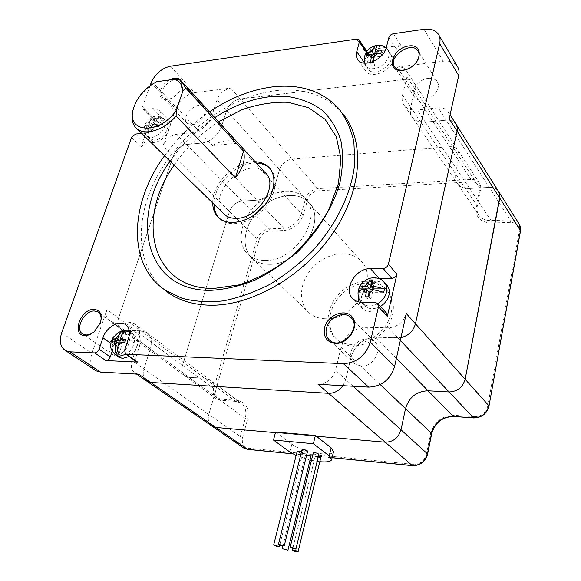 <?xml version="1.0" encoding="UTF-8"?>
<svg xmlns="http://www.w3.org/2000/svg" width="581" height="581" viewBox="0 0 581 581"><rect width="100%" height="100%" fill="white"/><g stroke="black" fill="none" stroke-linecap="round" stroke-linejoin="round"><path stroke-width="0.44" stroke-dasharray="2.9 2.18" d="M373.278 288.91L374.861 282.221L372.835 279.962M368.056 296.782L367.533 299.004L370.889 299.019L372.486 292.272L383.729 292.287M372.486 292.272L370.119 289.694M370.889 299.019L368.841 296.811M367.533 299.004L365.471 296.797M358.078 292.25L369.131 292.265M179.921 80.113L237.702 143.246L212.559 145.54C222.305 140.057 230.686 139.287 237.702 143.246M133.318 109.003C136.905 98.734 143.747 90.287 153.842 83.649L212.559 145.54M153.842 83.649L156.492 81.747M174.126 165.171C186.036 147.748 200.866 133.274 218.616 121.763M170.088 161.213C182.165 143.812 197.061 129.272 214.788 117.58M456.296 124.639L455.758 123.789C453.63 121.059 450.428 119.86 446.15 120.18L425.292 122.133C419.635 122.547 415.393 121.037 412.561 117.609C415.393 121.037 419.635 122.547 425.292 122.133L469.608 188.476L489.267 187.394C493.305 187.249 496.356 188.52 498.418 191.2C496.356 188.52 493.305 187.249 489.267 187.394L469.608 188.476C464.27 188.665 460.217 187.06 457.458 183.669C460.217 187.06 464.27 188.665 469.608 188.476L491.054 220.584L491.359 223.046L510.401 222.363C516.683 222.69 519.625 225.748 519.24 231.521L487.67 406.388L488.991 406.046M455.758 123.789C453.63 121.059 450.428 119.86 446.15 120.18L438.241 107.863C442.569 107.507 445.794 108.698 447.936 111.421L449.338 114.777L449.215 118.72M423.999 29.275L443.252 61.23L397.055 67.069C401.006 66.641 403.955 67.636 405.879 70.047L407.165 73.155L406.969 76.888L415.016 89.183L415.197 85.48L413.904 82.379C411.98 79.967 409.06 78.958 405.146 79.35L240.127 98.973C233.729 100.324 229.241 104.137 226.648 110.419L221.448 126.68L226.648 110.419L279.526 169.645C281.821 163.668 286.034 160.16 292.156 159.1L449.483 146.688C453.187 146.47 455.991 147.552 457.872 149.949L459.092 156.521L455.453 173.654C454.676 177.503 455.344 180.844 457.458 183.669C455.344 180.844 454.676 177.503 455.453 173.654L459.092 156.521L457.872 149.949C455.991 147.552 453.187 146.47 449.483 146.688L292.156 159.1C286.034 160.16 281.821 163.668 279.526 169.645L275.045 185.165L279.526 169.645L305.512 198.746L307.61 199.494C309.455 194.504 312.941 191.621 318.068 190.837L471.329 181.824C477.204 181.998 479.899 184.794 479.419 190.212L476.079 206.843C475.105 216.982 480.197 222.385 491.359 223.046M170.509 66.198L194.628 92.662L230.715 88.094C224.273 89.503 219.727 93.374 217.083 99.707L226.648 110.419C229.241 104.137 233.729 100.324 240.127 98.973L317.713 188.636L318.068 190.837M431.69 433.673L430.499 433.934L426.425 454.233C424.399 460.951 420.063 464.335 413.425 464.386L248.639 448.212C243.49 447.072 241.485 443.456 242.626 437.362L247.571 419.25C249.547 408.305 245.959 401.994 236.816 400.316L235.777 401.384L220.141 400.193L216.757 399.132L121.153 329.398L124.683 330.378L113.004 321.838L109.468 320.865L121.153 329.398C117.878 327.081 117.013 323.319 118.56 318.119L173.232 155.773C175.927 149.433 180.357 145.671 186.516 144.495L202.152 143.035L186.516 144.495C180.357 145.671 175.927 149.433 173.232 155.773L118.56 318.119C117.013 323.319 117.878 327.081 121.153 329.398L124.683 330.378L140.929 330.821L146.289 332.354L140.929 330.821L204.527 378.195L188.854 377.309L185.419 376.277C182.173 373.975 181.199 370.366 182.499 365.449L229.459 211.455C231.848 205.434 235.995 201.963 241.914 201.055L256.976 200.227C265.655 198.884 271.683 193.865 275.045 185.165C271.683 193.865 265.655 198.884 256.976 200.227L241.914 201.055C235.995 201.963 231.848 205.434 229.459 211.455L182.499 365.449C181.199 370.366 182.173 373.975 185.419 376.277L188.854 377.309L204.527 378.195L209.741 379.8L204.527 378.195L235.494 401.26L240.621 402.894C245.327 406.25 246.874 411.45 245.255 418.494L240.294 436.607C239.176 441.226 240.069 444.864 242.96 447.508M109.468 320.865C106.185 318.548 105.343 314.764 106.933 309.513L91.929 353.299C89.663 360.598 90.6 366.146 94.725 369.93M138.794 374.229L135.366 373.263C131.531 370.722 130.449 366.517 132.105 360.641L143.95 368.957C142.483 374.033 143.216 377.948 146.151 380.708C143.216 377.948 142.483 374.033 143.95 368.957L208.804 414.5L214.207 395.784C215.987 388.515 214.498 383.184 209.741 379.8C214.498 383.184 215.987 388.515 214.207 395.784L208.804 414.5C207.577 419.271 208.426 423.004 211.339 425.691C208.426 423.004 207.577 419.271 208.804 414.5L240.294 436.607L242.626 437.362M318.025 384.288C326.638 383.852 332.463 379.175 335.506 370.264L345.731 379.538L351.127 356.901L345.731 379.538L353.132 386.256M342.921 385.682L345.731 379.538L342.921 385.682M236.816 400.316L221.477 399.256L220.424 400.309L216.757 399.132C213.539 396.852 212.523 393.322 213.706 388.551L257.107 238.835C259.344 232.974 263.36 229.648 269.148 228.863L176.501 134.269C170.298 135.504 165.825 139.317 163.072 145.708L175.702 108.843C179.522 99.99 185.833 94.594 194.628 92.662M400.353 340.401L397.912 337.815L400.97 337.583L375.682 337.212C363.394 338.084 355.209 344.649 351.127 356.901C355.209 344.649 363.394 338.084 375.682 337.212L397.912 337.815L388.457 327.8C397.484 327.103 403.425 322.339 406.279 313.515M438.241 107.863L417.173 109.983C411.464 110.448 407.194 108.959 404.354 105.524C402.197 102.648 401.587 99.169 402.539 95.081L410.716 107.216C409.794 111.276 410.411 114.74 412.561 117.609C410.411 114.74 409.794 111.276 410.716 107.216L415.219 88.087L415.103 84.993L413.904 82.379C411.98 79.967 409.06 78.958 405.146 79.35L240.127 98.973L230.715 88.094M176.501 134.269L192.238 132.686L202.152 143.035C211.208 141.292 217.635 135.838 221.448 126.68C217.635 135.838 211.208 141.292 202.152 143.035L283.898 228.311L284.276 230.497C293.608 229.226 300.007 223.939 303.478 214.629L307.61 199.494M192.238 132.686C201.353 130.87 207.86 125.336 211.745 116.098L217.083 99.707M113.004 321.838L129.345 322.194L134.727 323.704C139.556 327.125 140.863 332.731 138.656 340.531L150.312 349.058C152.447 341.337 151.111 335.767 146.289 332.354C151.111 335.767 152.447 341.337 150.312 349.058L143.95 368.957L150.312 349.058L245.255 418.494L247.571 419.25M388.457 327.8L366.001 327.314C353.582 328.272 345.274 334.946 341.091 347.351L335.506 370.264M443.252 61.23C449.636 60.555 454.298 62.218 457.254 66.227M366.836 51.179L364.418 50.424L366.153 50.177M368.143 49.908L385.697 47.475M386.336 47.388L400.875 45.376C398.573 45.884 397.063 47.155 396.336 49.182L393.838 59.124C391.463 70.889 371.448 79.415 365.87 71.223C364.193 69.045 363.742 66.35 364.505 63.14M131.575 137.45L141.161 146.688L151.859 116.302L142.519 106.846L142.839 109.17L144.284 109.533L152.868 108.502L158.838 110.027L168.127 119.584C175.07 124.77 164.249 142.025 153.667 142.505L145.083 143.34L135.533 134.058M150.101 85.654L142.519 106.846M269.388 264.326C300.021 265.481 328.418 218.333 307.821 201.563C296.317 190.423 272.816 195.107 258.16 210.736C243.301 226.183 240.549 249.14 253.098 259.177C257.463 262.648 262.895 264.37 269.388 264.326C262.895 264.37 257.463 262.648 253.098 259.177C240.549 249.14 243.301 226.183 258.16 210.736C272.816 195.107 296.317 190.423 307.821 201.563C328.418 218.333 300.021 265.481 269.388 264.326M169.456 79.975C158.519 85.625 156.456 101.392 167.074 99.62L169.768 98.959C175.244 96.686 179.057 92.858 181.228 87.484L181.221 81.02M342.754 113.687L341.417 112.118C324.837 94.667 302.716 87.542 275.06 90.759C231.115 96.301 184.591 129.665 159.775 171.831C135.003 213.924 134.196 262.706 162.709 288.365M153.667 142.505L144.168 133.165C154.8 132.606 165.781 115.191 158.838 110.027M144.168 133.165L141.713 133.419M402.539 95.081L406.969 76.888M138.656 340.531L132.105 360.641M164.539 155.781C176.965 138.539 191.962 123.891 209.53 111.835M212.726 202.994C212.123 184.838 233.17 162.782 252.038 161.816L255.175 161.743M214.019 204.265C213.401 186.123 234.419 164.103 253.265 163.152L256.403 163.079M269.889 168.483C278.989 177.263 275.997 196.451 262.946 209.886C250.019 223.424 230.439 227.687 220.722 219.553L218.972 217.919M264.958 172.441L263.077 170.967C243.933 156.877 206.669 196.029 223.01 213.067M118.894 354.163L122.257 344.032L127.37 344.213L128.372 341.17L125.837 339.34M127.37 344.213L124.828 342.391M122.257 344.032L119.308 341.926M115.321 341.788L114.66 343.756L119.715 343.937L117.703 349.994M119.715 343.937L118.851 343.32M114.66 343.756L112.104 341.948M123.651 332.121L121.189 339.507M123.266 340.996L126.593 330.959M128.372 341.17L125.22 341.062M375.181 302.505L384.026 312.041L371.353 311.881L366.538 311.046L363.06 309.165L358.579 301.917M358.412 296.884C360.961 286.193 367.708 280.057 378.667 278.473M384.026 312.041L386.343 312.883M380.344 306.405C374.375 309.535 369.218 309.441 364.897 306.143C355.892 299.164 365.994 281.022 378.471 281.56L382.705 282.264L386.154 284.363M374.861 282.221L371.913 282.228M151.786 124.407L154.059 124.16L162.005 126.106L162.854 123.637C159.826 122.061 157.182 121.414 154.924 121.698L152.65 121.945L154.713 117.377L152.411 117.638L150.348 122.199L148.097 122.453L145.279 123.898L144.4 127.987L144.284 126.694L147.233 124.908L149.484 124.661L148.09 129.933L150.399 129.694L151.786 124.407L154.306 126.927L162.005 126.106M118.234 356.821C109.105 349.885 124.719 328.476 134.175 334.896C137.552 337.241 138.489 341.105 136.963 346.501C135.467 350.771 132.853 354.112 129.127 356.523M154.473 140.188L149.854 138.982C147.944 137.21 147.552 134.61 148.671 131.168C151.082 123.492 162.055 117.427 166.195 121.552C171.853 125.772 163.079 139.781 154.473 140.188M367.257 62.61C369.647 56.066 374.505 51.992 381.826 50.373C385.523 49.937 388.268 50.823 390.062 53.045C397.578 61.906 374.912 78.762 368.318 69.292L367.018 66.27L367.257 62.61M378.805 45.245L379.604 45.485L377.476 45.717M370.613 62.487L371.39 66.147L374.338 65.769L373.503 61.433M351.055 351.883C350.002 356.959 351.222 360.961 354.722 363.895L360.997 366.088C373.598 367.308 383.663 348.121 374.149 341.221C367.257 334.954 353.125 341.555 351.055 351.883M428.277 78.362C432.228 77.977 435.154 79.009 437.05 81.471C441.901 87.404 432.918 99.569 423.164 100.222C419.359 100.549 416.526 99.562 414.667 97.252C409.634 91.37 418.451 79.161 428.277 78.362M136.259 361.549L135.649 358.07L124.61 350.249M129.272 331.272L135.954 332.339C140.101 335.215 141.241 339.972 139.375 346.596L135.649 358.07M112.177 351.178L114.029 345.637C116.955 338.149 121.799 333.407 128.568 331.41M141.161 146.688L145.083 143.34M144.284 109.533L153.631 118.982L162.172 118.023L168.127 119.584M153.631 118.982L152.193 118.618L151.859 116.302M366.916 51.295L367.141 53.169L366.371 52.043M364.519 63.089L367.141 53.169M408.174 68.798L414.376 64.658M180.952 88.261L180.981 88.174C181.955 85.073 181.621 82.698 179.987 81.042C173.421 74.114 155.592 92.088 163.05 98.102L168.011 99.358L170.48 98.755C175.477 96.678 178.97 93.178 180.952 88.261M93.694 332.179L100.259 323.174M265.444 260.491C296.172 261.581 324.764 214.207 304.139 197.438C292.628 186.298 269.047 191.062 254.311 206.771C239.372 222.298 236.561 245.327 249.118 255.364C253.49 258.843 258.93 260.549 265.444 260.491M123.099 331.882L126.462 332.819C136.586 338.062 121.814 360.54 112.227 354.381C103.512 350.154 112.867 330.988 123.099 331.882M192.1 124.726C200.496 124.247 208.92 111.124 203.626 106.846C197.024 99.881 179.703 117.311 187.176 123.397L192.1 124.726M372.109 54.963L368.543 55.442L368.078 54.767M374.389 54.65L374.592 53.859L376.633 56.909L382.545 56.117L383.235 53.452L377.323 54.251L379.604 45.485M376.074 48.194L375.282 51.215M368.543 55.442L367.846 58.085L373.699 57.301M372.508 61.847L371.39 66.147M374.338 65.769L376.633 56.909M377.323 54.251L376.858 53.554M383.235 53.452L381.477 50.808M382.545 56.117L380.787 53.474M367.846 58.085L366.052 55.471M144.4 127.987L152.004 127.174L150.276 132.098L148.09 129.933M152.004 127.174L149.484 124.661M150.276 132.098L152.578 131.858L154.306 126.927M162.854 123.637L155.163 124.472L156.877 119.57L154.575 119.831L152.861 124.719L145.265 125.547M152.861 124.719L150.348 122.199M154.575 119.831L152.411 117.638M156.877 119.57L154.713 117.377M155.163 124.472L152.65 121.945M152.578 131.858L150.399 129.694M318.323 456.521L315.171 456.455L316.718 457.545L320.727 457.893M313.232 452.969C313.856 453.906 315.461 454.487 318.039 454.712L318.831 454.422M306.608 455.206L305.279 455.468C306.877 456.84 308.714 457.32 310.791 456.906M297.145 451.393L300.428 452.984L302.686 452.853L301.466 451.88M275.583 432.061L276.512 432.751L275.43 432.656L316.275 436.208L276.512 432.751L291.894 444.189C301.263 451.727 332.92 457.501 333.538 451.655M392.611 314.299C394.637 304.11 392.538 295.816 386.307 289.44C375.181 278.51 353.473 281.691 340.481 295.562C327.292 309.259 325.788 330.509 337.931 340.372C353.582 354.911 388.072 338.883 392.611 314.299M391.166 312.731C393.206 302.519 391.107 294.218 384.876 287.835C373.743 276.897 351.999 280.107 338.97 294.008C325.752 307.741 324.227 329.02 336.384 338.883C352.042 353.437 386.605 337.358 391.166 312.731M296.121 455.475L310.022 460.036M311.423 460.348L319.804 461.713M301.982 449.81L302.316 450.311C304.626 451.466 306.376 451.786 307.574 451.277M404.354 105.524L479.209 215.682C477.124 212.878 476.435 209.61 477.146 205.863L477.241 206.27C476.573 209.93 477.226 213.067 479.209 215.682C481.925 219.037 485.876 220.671 491.054 220.584L510.111 219.872L446.15 120.18L425.292 122.133L417.173 109.983M211.745 116.098L301.365 213.873L305.512 198.746C307.661 192.928 311.728 189.559 317.713 188.636L471.031 179.42C474.633 179.268 477.364 180.386 479.223 182.761L480.48 189.203L477.146 205.863L410.716 107.216L415.016 89.183L480.48 189.203L480.574 189.617L479.419 190.212M134.727 323.704L240.621 402.894L235.777 401.384L220.424 400.309L124.683 330.378L140.929 330.821L129.345 322.194M325.404 318.751C319.209 318.591 313.972 316.79 309.695 313.341C297.385 303.391 299.273 281.553 313.021 267.267C326.573 252.808 348.905 249.155 360.176 260.186C380.25 276.912 354.621 320.799 325.404 318.751M397.055 67.069L471.031 179.42L471.329 181.824M221.477 399.256C216.633 398.326 214.788 395.007 215.95 389.292L213.706 388.551L106.933 309.513M215.95 389.292L259.206 239.568L257.107 238.835L163.072 145.708M366.001 327.314L396.395 358.368M341.091 347.351L380.243 384.586M61.702 332.775L91.929 353.299M151.075 82.945L175.702 108.843M393.439 33.727L400.875 45.376M364.418 50.424L356.683 39.08M371.353 311.881L362.384 302.41M154.059 124.16L150.944 126.825M148.097 122.453L151.198 119.795M148.634 127.079L147.233 124.908M153.5 119.533L154.924 121.698M145.962 128.488C148.387 120.79 159.39 114.697 163.53 118.822C165.091 120.274 165.592 122.388 165.026 125.162C163.602 133.216 151.568 140.675 147.131 136.31C145.221 134.538 144.836 131.931 145.962 128.488M116.091 355.332C107.47 351.193 115.496 332.434 126.084 331.693L131.052 332.608C137.515 335.92 134.414 349.464 125.954 354.287M379.647 47.09C383.351 46.64 386.104 47.526 387.897 49.748C392.371 54.963 384.883 66.401 375.696 68.311C371.39 69.233 368.187 68.485 366.081 66.067C361.062 60.504 369.974 48.07 379.647 47.09M377.824 303.66C371.825 306.812 366.655 306.739 362.319 303.427L364.897 306.143M361.062 302.113L359.247 298.431L358.956 294.088C359.661 282.678 376.444 274.079 383.671 281.56L384.876 282.918M139.375 346.596L128.43 338.665M114.029 345.637L110.971 343.487M162.172 118.023L152.868 108.502M393.838 59.124L386.278 47.606M388.849 37.591L396.336 49.182M520.518 230.918L519.24 231.521M487.67 406.388C485.767 413.055 481.366 416.497 474.466 416.7L473.726 417.964M519.015 223.743C516.988 221.092 514.018 219.807 510.111 219.872L510.401 222.363M474.466 416.7L454.269 415.313L453.507 416.555M430.499 433.934C434.08 421.879 442.003 415.669 454.269 415.313M405.879 70.047L479.986 184.046L480.69 186.465L480.669 189.079L477.241 206.27L476.079 206.843M426.425 454.233L427.623 454.001M413.425 464.386L412.561 465.708M332.121 457.668L292.635 453.761M248.639 448.212L247.629 449.389M259.206 239.568C261.123 234.542 264.566 231.696 269.526 231.027L269.148 228.863L283.898 228.311C292.381 227.149 298.206 222.341 301.365 213.873L303.478 214.629M269.526 231.027L284.276 230.497M289.904 452.047L291.894 444.189M447.936 111.421L450.079 114.806M136.579 374.106L135.366 373.263M438.895 35.129L438.27 34.068M341.417 112.118L338.447 108.211M220.722 219.553L219.422 218.296M183.356 83.206L181.817 81.529M353.517 299.309L362.559 308.758M377.512 303.347L377.933 303.798M144.284 126.694C143.747 128.125 143.514 132.657 147.131 136.31L149.854 138.982M145.279 123.898C148.649 119.09 151.692 116.621 154.423 116.49C156.383 115.488 159.419 116.273 163.53 118.822L166.195 121.552M134.175 334.896L129.323 331.693M123.753 330.894L123.201 330.959M126.193 330.894L124.792 330.836M390.062 53.045L386.205 47.889M368.318 69.292L364.534 63.14M374.149 341.221L351.672 318.461M354.722 363.895L330.037 340.56M126.324 325.222L135.954 332.339M142.839 109.17L152.193 118.618M358.041 59.981L365.87 71.223M180.981 88.174L181.257 87.39M170.48 98.755L169.768 98.959M360.176 260.186L304.139 197.438M309.695 313.341L249.118 255.364M126.462 332.819L98.741 312.578M112.227 354.381L83.003 334.126M203.626 106.846L179.987 81.042M187.176 123.397L163.05 98.102M437.05 81.471L418.342 51.477M414.667 97.252L394.833 67.251M315.171 456.455L292.701 548.805M305.279 455.468L282.911 545.929M302.686 452.853L279.766 545.101M292.809 453.855L332.1 457.741M498.948 192.035L498.418 191.2M386.307 289.44L384.876 287.835M337.931 340.372L336.384 338.883"/><path stroke-width="0.87" d="M361.062 302.113L361.266 302.367C358.847 299.651 357.78 296.157 358.085 291.902C358.666 290.398 360.46 289.665 363.474 289.694L366.756 289.694L365.471 296.797L368.841 296.811L370.119 289.694L373.43 289.694L383.729 292.287L384.513 288.902L373.278 288.91L370.925 286.324L372.835 279.962L369.48 279.984L367.562 286.331L364.28 286.339C361.229 286.411 359.465 287.043 358.978 288.249L358.172 291.589M384.513 288.902L374.229 286.317L370.925 286.324M368.056 296.782L369.131 292.265L366.756 289.694M371.913 282.228L371.513 282.235L369.93 288.917L358.884 288.917M369.93 288.917L367.562 286.331M371.513 282.235L369.48 279.984M185.659 88.043L243.555 151.183L235.378 177.837L176.108 116.018C164.43 129.999 145.235 136.034 136.956 128.757C132.315 124.712 130.928 118.713 132.817 110.775L133.318 109.003C136.927 97.31 144.654 88.218 156.492 81.747L174.59 79.277L179.921 80.113L181.817 81.529L185.659 88.043L182.935 90.897L176.29 110.317L176.108 116.018M174.59 79.277C179.631 81.122 182.412 84.993 182.935 90.897M218.616 121.763L241.747 109.787C257.71 104.231 273.208 101.74 288.241 102.314L308.634 107.732L325.106 119.316L336.246 136.557L340.916 158.453L338.447 183.494L328.737 209.726C318.853 227.156 306.209 242.945 290.79 257.092C274.312 269.671 257.151 278.924 239.314 284.857L213.823 288.466C151.227 289.331 135.293 218.964 174.126 165.171M214.788 117.58C232.458 106.105 250.527 99.184 268.988 96.831L288.822 96.671C301.365 98.77 312.469 103.258 322.143 110.136C330.72 118.342 336.98 128.554 340.916 140.769C343.327 153.929 342.943 168.149 339.747 183.422C332.949 206.633 318.911 229.873 299.629 249.547C285.99 261.835 271.4 271.901 255.858 279.737C240.2 286.041 225.036 289.585 210.358 290.362C144.814 291.132 129.04 217.098 170.088 161.213M520.518 230.918L488.991 406.046L520.685 229.263L520.358 226.597L519.312 224.179L520.431 230.555L499.805 198.172L465.149 379.262L499.994 196L499.558 193.444L498.418 191.2L499.82 194.432L499.805 198.172L457.058 131.037L415.466 323.777C413.352 331.119 408.523 335.724 400.97 337.583C408.523 335.724 413.352 331.119 415.466 323.777L457.167 130.456L457.167 127.123L456.049 124.211L457.167 127.123L457.058 131.037L449.215 118.72L458.721 75.595C459.477 71.986 458.99 68.863 457.254 66.227L438.895 35.129M292.635 453.761L247.303 449.28L244.049 448.256L211.339 425.691L215.754 427.456L275.43 432.656L215.754 427.456L212.443 426.447L146.151 380.708L150.682 382.451L328.497 393.315C334.184 393.41 338.992 390.86 342.921 385.682C338.992 390.86 334.184 393.41 328.497 393.315L385.174 442.206L316.275 436.208L315.381 435.51L275.583 432.061L273.491 440.064L289.904 452.047L296.121 455.475M136.579 374.106L147.276 381.485L150.682 382.451L138.794 374.229L100.542 372.08L96.185 370.896L94.725 369.93M141.713 133.419L135.533 134.058L131.575 137.45L61.702 332.775C59.022 341.258 60.344 347.227 65.668 350.684L70.061 351.839L94.645 352.899C96.62 352.747 98.095 351.52 99.075 349.217L102.953 337.83C106.163 327.539 118.509 319.949 125.089 324.307L126.324 325.222M247.629 449.389L150.682 382.451L328.497 393.315L318.025 384.288L368.666 387.128C381.717 386.496 390.359 379.618 394.601 366.48L406.279 313.515L465.149 379.262C462.752 387.36 457.378 391.594 449.019 391.957L428.117 390.781C416.57 391.267 409.039 397.215 405.516 408.625L401.035 429.722C398.479 437.9 393.192 442.054 385.174 442.206C393.192 442.054 398.479 437.9 401.035 429.722L405.516 408.625C409.039 397.215 416.57 391.267 428.117 390.781L449.019 391.957C457.378 391.594 462.752 387.36 465.149 379.262L488.882 405.763C486.653 413.563 481.511 417.579 473.435 417.826L453.209 416.417L473.66 417.957L400.353 340.401M125.089 324.307C129.236 327.19 130.347 331.976 128.43 338.665L124.61 350.249L125.532 353.989L126.578 354.279L343.393 363.648C356.799 362.82 365.769 355.63 370.3 342.064L378.478 306.862L377.512 303.347L375.181 302.505L359.53 302.135L356.276 301.081L353.517 299.309C342.325 290.718 354.955 268.102 370.467 268.647L383.14 268.487C385.784 268.204 387.534 266.788 388.384 264.239L439.657 43.56C440.478 39.878 440.013 36.712 438.27 34.068C435.292 30.059 430.536 28.462 423.999 29.275L393.439 33.727C391.115 34.257 389.582 35.55 388.849 37.591L386.278 47.606C383.838 59.458 363.619 68.188 358.041 59.981C356.335 57.766 355.906 54.999 356.756 51.687L359.407 41.825L359.116 39.828L356.683 39.08L170.509 66.198C161.569 68.326 155.091 73.91 151.075 82.945L150.101 85.654M126.578 354.279L137.639 362.079L105.873 360.547L94.645 352.899M388.384 264.239L396.925 274.203L387.316 316.376L378.478 306.862M366.153 50.177L368.143 49.908M385.697 47.475L386.336 47.388M335.484 343.444C348.179 344.163 359.603 326.522 352.478 317.335C345.891 307.814 327.553 314.728 324.576 327.655C323.094 336.929 326.725 342.194 335.484 343.444M84.986 335.549C88.145 335.578 91.29 334.242 94.434 331.555L100.535 322.404C102.452 314.539 100.31 310.203 94.093 309.382C80.577 308.526 70.955 335.629 84.986 335.549M181.221 81.02C178.955 77.52 175.034 77.171 169.456 79.975M402.713 70.366C420.332 68.26 426.229 43.35 408.719 45.979C391.529 48.179 385.305 72.552 402.713 70.366M162.709 288.365L169.238 293.398C180.582 300.987 194.337 304.931 210.496 305.221C251.936 305.933 303.986 275.99 333.254 232.64C362.653 189.312 364.977 140.13 342.754 113.687M209.53 111.835C229.749 98.145 250.564 89.859 271.973 86.976C299.694 83.679 321.852 90.759 338.447 108.211C345.753 117.623 350.888 128.721 353.836 141.495L354.809 162.31C352.297 191.759 336.74 224.6 311.859 251.573C298.765 264.457 284.603 275.474 269.366 284.625C253.861 292.475 238.464 297.9 223.177 300.893C208.296 302.44 194.57 301.561 181.991 298.264L165.469 290.318C126.767 264.9 129.694 203.118 164.539 155.781M255.175 161.743C260.499 161.954 264.885 163.639 268.328 166.798C277.74 175.382 275.002 194.686 261.929 208.325C248.995 222.073 229.204 226.481 219.422 218.296C215.035 214.6 212.806 209.501 212.726 202.994M256.403 163.079C261.719 163.297 266.105 164.989 269.548 168.149L269.889 168.483M218.972 217.919C215.725 214.331 214.077 209.785 214.019 204.265M243.555 151.183C245.632 159.593 242.902 168.475 235.378 177.837M223.01 213.067L224.745 214.774C227.89 217.309 231.855 218.492 236.656 218.325C258.727 218.492 279.708 184.061 264.958 172.441L183.356 83.206M124.828 342.391L125.837 339.34L120.325 338.883L121.32 335.905C122.569 332.608 124.334 330.959 126.593 330.959L123.753 330.894C121.342 331.352 119.679 332.993 118.778 335.825L117.783 338.803L113.121 338.919L112.104 341.948L116.766 341.839L115.772 344.823C114.747 348.331 114.944 351.403 116.345 354.054L118.894 354.163C117.478 350.997 117.282 347.917 118.313 344.918L119.308 341.926L124.828 342.391M117.703 349.994L116.345 354.054M118.851 343.32L116.766 341.839M121.189 339.507L120.725 340.909L115.67 340.735L115.321 341.788M115.67 340.735L113.121 338.919M120.725 340.909L117.783 338.803M124.058 330.894L123.651 332.121M125.22 341.062L123.266 340.996L120.325 338.883M358.579 301.917L358.412 296.884M378.667 278.473L391.754 278.379L383.14 268.487M396.925 274.203C396.097 276.723 394.376 278.11 391.754 278.379M377.933 303.798L386.343 312.883L387.316 316.376M384.876 282.918L386.154 284.363C388.936 287.108 389.873 290.689 388.979 295.097C387.745 299.861 384.869 303.631 380.344 306.405M176.29 110.317C159.637 135.184 125.779 133.194 133.318 109.017L132.817 110.775M129.127 356.523L122.533 358.441L118.234 356.821M373.503 61.433L374.585 53.859L380.787 53.474L381.477 50.808L375.275 51.201L375.958 48.601C376.626 46.291 377.577 45.173 378.805 45.245C380.606 44.897 383.068 45.776 386.205 47.889M377.476 45.717L375.435 45.681L373.017 49.007L372.334 51.607L366.756 52.82L366.052 55.471L371.637 54.258L370.613 62.487M326.449 328.294C325.295 333.509 326.493 337.597 330.037 340.56C341.969 350.699 362.871 326.34 350.263 317.03C343.269 310.704 328.708 317.669 326.449 328.294M137.639 362.079L136.259 361.549M128.568 331.41L129.272 331.272M99.075 349.217L110.252 356.916L112.177 351.178M110.252 356.916C109.293 359.203 107.834 360.409 105.873 360.547M359.247 40.024L366.916 51.295M414.376 64.658C419.148 59.567 420.324 54.941 417.906 50.772C411.116 40.3 386.786 57.773 394.833 67.251C396.707 69.553 399.59 70.504 403.483 70.105L408.174 68.798M100.259 323.174L100.339 322.934C101.828 317.771 100.992 314.096 97.84 311.924L94.449 311.017C84.085 310.247 74.252 329.921 83.003 334.126C86.126 335.665 89.685 335.012 93.694 332.179M368.078 54.767L366.756 52.82M372.334 51.607L374.382 54.643L372.109 54.963M376.67 45.899L376.074 48.194M376.858 53.554L375.275 51.201L374.592 53.859M371.637 54.258L373.699 57.301L372.508 61.847M290.878 547.433C293.521 547.818 295.192 548.384 295.903 549.125L290.108 547.571L290.878 547.433M296.441 550.875L298.089 551.805L293.993 551.202L292.345 550.272L296.441 550.875M298.089 551.805L320.727 457.893L318.323 456.521M295.903 549.125L318.831 454.422C318.206 453.478 316.594 452.897 314.016 452.679L313.232 452.969L290.108 547.571M287.915 550.243L282.235 548.675L287.915 550.243M287.936 550.214L310.791 456.906C310.407 456.143 309.019 455.577 306.608 455.206M277.122 546.452L273.673 545.007L279.403 546.554L277.122 546.452M301.466 451.88L299.404 451.263L297.145 451.393L273.673 545.007M319.804 461.713C326.863 462.345 330.814 461.655 331.649 459.651L333.538 451.655L331.141 447.842L316.275 436.208L385.174 442.206L412.285 465.592L332.121 457.668M331.649 459.651L329.224 455.903L313.362 443.724L315.381 435.51M313.362 443.724L273.491 440.064M310.022 460.036L311.423 460.348M284.247 545.85L307.574 451.277L307.247 450.783C304.938 449.621 303.188 449.295 301.982 449.81L278.459 544.288L284.247 545.85C283.07 546.111 281.262 545.719 278.829 544.68L278.459 544.288M70.061 351.839L100.542 372.08M370.3 342.064L394.601 366.48M343.393 363.648L368.666 387.128M439.657 43.56L458.721 75.595M121.32 335.905L122.831 338.97M115.299 338.716L118.778 335.825M115.772 344.823L114.283 341.751M121.814 342.013L118.313 344.918M379.197 278.466L370.467 268.647M125.954 354.287L119.345 356.226L116.091 355.332L119.279 357.547M375.958 48.601L378.173 50.808M369.458 51.999L373.017 49.007M377.483 53.467L373.903 56.473M370.954 56.873L368.761 54.65M364.28 286.339L368.347 283.041M365.965 292.998L363.474 289.694M371.702 283.027L374.229 286.317M373.43 289.694L369.334 293.006M358.978 288.249C360.06 285.227 362.936 280.521 370.533 278.117C376.386 277.253 380.766 278.401 383.671 281.56C386.452 284.312 387.389 287.9 386.488 292.316C385.247 297.094 382.356 300.871 377.824 303.66M110.971 343.487L102.953 337.83M366.371 52.043L359.407 41.825M364.41 62.763L356.756 51.687M473.726 417.964L473.66 417.957C481.7 417.754 486.805 413.781 488.991 406.046M453.507 416.555L453.434 416.548C442.279 416.889 435.031 422.59 431.69 433.673L431.552 433.382C434.82 422.394 442.039 416.737 453.209 416.417L396.395 358.368M380.243 384.586L431.552 433.382L427.478 453.725C425.11 461.583 420.041 465.541 412.285 465.592L412.561 465.708M431.69 433.673L427.623 454.001L353.132 386.256M292.809 453.855L247.535 449.374L242.96 447.508M329.224 455.903L331.141 447.842M450.079 114.806L455.758 123.789M96.185 370.896L65.668 350.684M169.238 293.398L165.469 290.318M269.548 168.149L268.328 166.798M224.745 214.774L136.956 128.757M123.201 330.959C120.739 329.507 110.441 338.549 110.92 343.865C109.94 347.801 111.668 351.621 116.091 355.332M129.323 331.693L126.193 330.894M375.21 45.739C367.032 48.288 363.474 54.091 364.534 63.14M351.672 318.461L350.263 317.03M136.6 361.789L125.532 353.989M100.339 322.934L100.535 322.404M98.741 312.578L97.84 311.924M418.342 51.477L417.906 50.772M292.701 548.805L292.345 550.272M282.911 545.929L282.235 548.675M279.766 545.101L279.403 546.554M427.623 454.001C425.299 461.786 420.252 465.686 412.481 465.693L332.1 457.741M519.015 223.743L498.948 192.035M498.418 191.2L456.296 124.639"/></g></svg>
